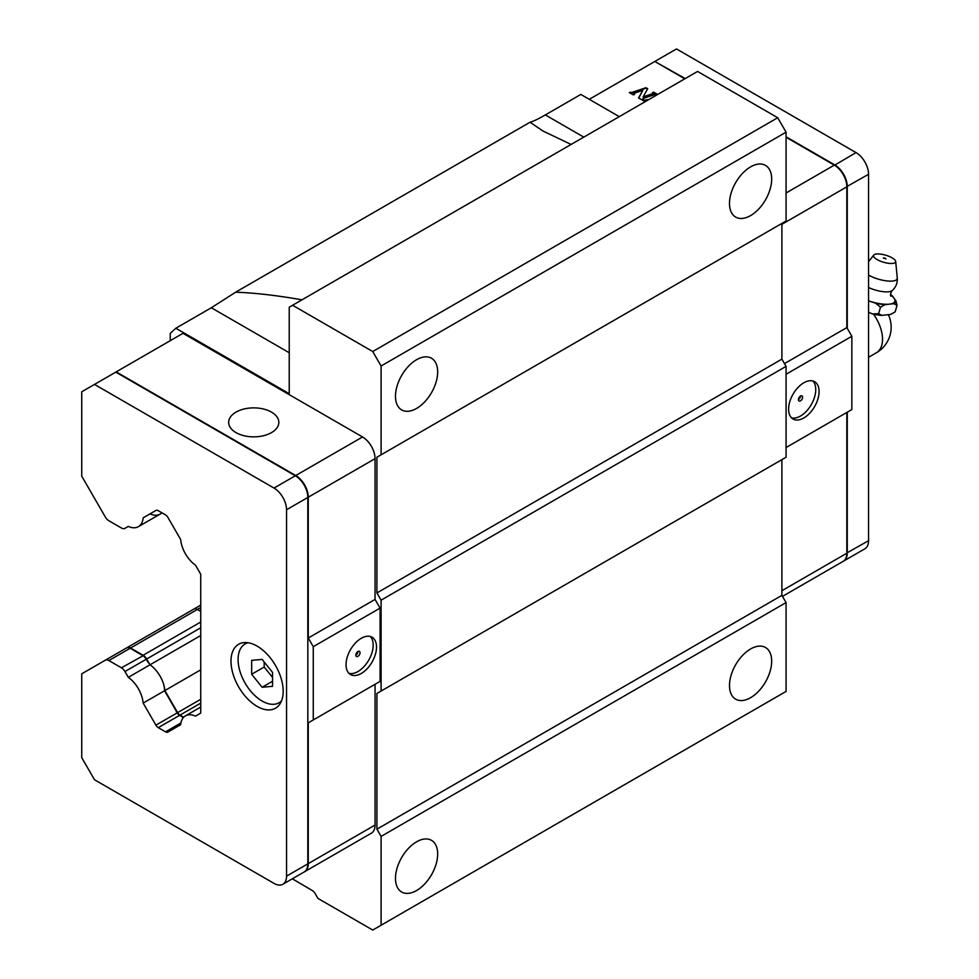 <?xml version="1.0" encoding="UTF-8"?>
<svg xmlns="http://www.w3.org/2000/svg" width="979" height="979" viewBox="0 0 979 979"><rect width="100%" height="100%" fill="white"/><g stroke="black" fill="none" stroke-linecap="round" stroke-linejoin="round"><path stroke-width="1.47" d="M684.798 78.809L654.792 61.481L676.501 48.95L856.025 152.602A17.708 10.231 60 0 1 868.557 174.299L868.557 540.689A17.708 10.231 60 0 1 864.885 548.803L843.592 561.089A17.708 10.231 60 0 1 843.384 561.212M847.263 412.208L847.263 552.976A17.708 10.231 60 0 1 843.592 561.089M786.076 136.803L834.732 164.888A17.708 10.231 60 0 1 847.263 186.585L847.263 328.32M685.214 78.565L655.086 61.653M786.076 137.28L834.316 165.133A17.708 10.231 60 0 1 846.835 186.83L846.835 327.598L851.852 336.274L851.852 409.552L786.076 447.538L846.835 412.453L846.835 553.221A17.708 10.231 60 0 1 843.176 561.334L782.478 596.37M654.792 61.481L589.272 99.307M645.124 101.706L642.848 100.396L648.967 99.491M657.386 94.633L656.028 94.694A1.065 0.612 0 0 0 654.755 94.596L642.922 98.549L643.117 99.393L641.845 99.809L638.565 97.912L642.811 90.362L633.902 93.335L634.563 94.449L633.303 94.877L629.289 92.564L630.77 92.259A1.065 0.612 0 0 0 632.055 92.356L645.956 87.718L647.706 88.734L643.117 96.897L652.92 93.629L652.455 92.626L653.715 92.21L657.655 94.474M846.835 327.598L784.473 363.601M851.852 336.274L786.076 374.259M819.08 391.563A21.55 12.446 120 0 0 814.614 381.7A21.55 12.446 120 0 0 793.063 394.145A21.55 12.446 120 0 0 793.063 419.024A21.55 12.446 120 0 0 809.67 413.248A21.55 12.446 120 0 0 819.08 391.563M644.121 99.968L644.99 100.947L646.997 100.629M643.374 100.702L644.121 100.445M643.117 96.897L653.14 93.519M652.981 92.932L657.203 94.694M638.761 98.035L642.811 90.362M633.682 93.935L634.037 94.633M629.815 92.87L630.77 92.736A1.065 0.612 0 0 0 632.055 92.834L645.956 88.208L647.498 89.101M791.521 417.837A21.55 12.446 120 0 0 807.406 410.128A21.55 12.446 120 0 0 815.74 389.63A21.55 12.446 120 0 0 812.815 380.953M802.584 397.229A2.949 1.701 120 0 0 801.972 395.871A2.949 1.701 120 0 0 799.023 397.584A2.949 1.701 120 0 0 799.023 400.986A2.949 1.701 120 0 0 801.299 400.203A2.949 1.701 120 0 0 802.584 397.229M798.411 399.64A2.949 1.701 120 0 0 800.492 396.018M619.279 116.636L580.816 94.437L545.327 114.922L583.79 137.121M381.088 454.819L381.088 365.999L372.742 351.534L292.574 305.252L697.562 71.443L777.718 117.725L786.076 132.177L786.076 221.009L376.915 457.23L376.915 592.944L381.088 600.176L381.088 691.052L376.915 693.462L376.915 829.176L381.088 836.409L381.088 925.228L372.742 930.05L317.942 898.416L315.165 893.594A5.898 3.414 60 0 0 312.24 890.498L293.394 879.423A5.898 3.414 -120 0 1 292.44 878.738M376.915 457.23L781.891 223.42L781.891 359.134L786.076 366.366L786.076 457.23L381.088 691.052M376.915 693.462L781.891 459.64L781.891 595.367L786.076 602.587L786.076 691.419L381.088 925.228M200.732 607.518L197.379 609.452L200.732 611.385L197.379 609.452A7.086 4.087 -120 0 0 193.83 609.097L200.732 605.12M292.574 305.252L289.233 307.186L289.233 393.717L175.841 328.246L170.248 333.362L170.248 340.68M289.233 352.734L211.329 307.761L235.645 292.195L530.043 122.228C533.114 121.457 538.217 119.022 545.327 114.922M211.329 307.761L175.841 328.246M381.088 836.409L786.076 602.587M750.587 697.697A29.835 17.23 -60 0 1 735.67 699.177A29.835 17.23 -60 0 1 735.67 664.729A29.835 17.23 -60 0 1 765.505 647.498A29.835 17.23 -60 0 1 770.069 671.41A29.835 17.23 -60 0 1 750.587 697.697M416.577 890.535A29.835 17.23 -60 0 1 401.659 892.016A29.835 17.23 -60 0 1 401.659 857.555A29.835 17.23 -60 0 1 431.494 840.337A29.835 17.23 -60 0 1 436.071 864.237A29.835 17.23 -60 0 1 416.577 890.535M376.915 829.176L781.891 595.367M381.088 600.176L786.076 366.366M376.915 592.944L781.891 359.134M381.088 365.999L786.076 132.177M750.587 215.6A29.835 17.23 -60 0 1 735.67 217.081A29.835 17.23 -60 0 1 735.67 182.62A29.835 17.23 -60 0 1 765.505 165.402A29.835 17.23 -60 0 1 770.069 189.302A29.835 17.23 -60 0 1 750.587 215.6M416.577 408.439A29.835 17.23 -60 0 1 401.659 409.907A29.835 17.23 -60 0 1 401.659 375.459A29.835 17.23 -60 0 1 431.494 358.241A29.835 17.23 -60 0 1 436.071 382.14A29.835 17.23 -60 0 1 416.577 408.439M372.742 351.534L777.718 117.725M235.645 292.195C254.724 292.868 276.837 295.413 301.973 299.831M571.087 144.451L542.794 130.929L530.043 122.228M150.02 513.865A23.618 13.633 -120 0 0 160.079 514.134A23.618 13.633 -120 0 0 161.841 512.763A23.618 13.633 60 0 1 160.079 514.134L138.369 526.665A23.618 13.633 -120 0 0 143.167 517.818L155.906 510.463A4.724 2.729 60 0 1 158.268 510.695L165.524 514.893A4.724 2.729 60 0 1 167.886 517.377L180.638 539.453A23.618 13.633 -120 0 0 195.494 565.189L200.732 574.257L200.732 713.104L195.494 716.126A23.618 13.633 -120 0 0 185.435 715.869A23.618 13.633 -120 0 0 180.638 724.705L167.886 732.072A4.724 2.729 60 0 1 165.524 731.839L158.268 727.642A4.724 2.729 60 0 1 155.906 725.145L143.167 703.081A23.618 13.633 -120 0 0 128.31 677.346L124.957 671.533A7.086 4.087 -120 0 0 121.408 667.8L108.865 660.556A7.086 4.087 -120 0 0 105.316 660.201L127.025 647.67A7.086 4.087 60 0 1 130.574 648.012L143.118 655.257A7.086 4.087 60 0 1 146.666 659.002L150.02 664.802A23.618 13.633 60 0 1 163.811 684.872A23.741 14.624 64.1 0 1 164.545 690.746L143.167 703.081M200.732 669.856L164.876 690.55A23.618 13.633 -120 0 0 150.02 664.802L128.31 677.346M200.732 635.53L150.02 664.802L149.114 663.236A23.031 13.29 60 0 0 148.661 662.967L149.114 663.236M121.408 667.8L143.118 655.746A6.498 3.745 60 0 1 146.373 659.173L148.502 662.856L146.25 659.246A7.086 4.087 -120 0 0 142.701 655.502L130.158 648.257A7.086 4.087 -120 0 0 126.609 647.902L81.734 673.821L81.734 757.636L94.498 779.737L274.022 883.388A17.708 10.231 -120 0 0 282.882 884.257L304.175 871.971A17.708 10.231 -120 0 0 307.834 863.857L307.834 496.977A17.12 9.888 60 0 0 295.731 476.014L115.791 372.118L183 333.313L362.536 436.964A17.708 10.231 60 0 1 375.055 458.661L375.055 599.429L380.072 608.106L380.072 681.384L308.263 722.845L308.263 863.613A17.708 10.231 60 0 1 304.591 871.726A17.708 10.231 60 0 1 304.371 871.848M308.263 722.845L375.055 684.284L375.055 825.052A17.708 10.231 60 0 1 371.384 833.166L304.591 871.726M130.574 648.012L197.379 609.452A7.086 4.087 -120 0 0 193.83 609.097L127.025 647.67L193.83 609.097M116.207 371.885L295.731 475.525A17.708 10.231 60 0 1 308.263 497.222L308.263 638.002L313.268 646.678L313.268 719.957M164.876 690.55L177.615 712.614A4.724 2.729 -120 0 0 179.977 715.111L183.673 717.24M380.072 608.106L313.268 646.678M346.04 664.668A21.55 12.446 120 0 0 350.506 674.531A21.55 12.446 120 0 0 372.057 662.085A21.55 12.446 120 0 0 372.057 637.207A21.55 12.446 120 0 0 355.45 642.983A21.55 12.446 120 0 0 346.04 664.668M308.263 638.002L375.055 599.429M236 432.608A25.099 14.489 0 0 0 263.351 435.753A25.099 14.489 0 0 0 278.844 422.365A25.099 14.489 0 0 0 253.745 407.876A25.099 14.489 0 0 0 228.658 422.365A25.099 14.489 0 0 0 236 432.608M348.965 673.344A21.55 12.446 120 0 0 368.716 660.164A21.55 12.446 120 0 0 370.258 636.472M355.854 655.147A2.949 1.701 120 0 0 356.466 656.493A2.949 1.701 120 0 0 359.415 654.792A2.949 1.701 120 0 0 359.415 651.39A2.949 1.701 120 0 0 357.139 652.173A2.949 1.701 120 0 0 355.854 655.147A2.949 1.701 120 0 0 357.935 651.537M115.791 372.118L81.734 391.784L81.734 476.149L105.316 516.998A7.086 4.087 -120 0 0 108.865 520.742L121.408 527.987A7.086 4.087 -120 0 0 124.957 528.342L128.31 526.408A23.618 13.633 -120 0 0 138.369 526.665M155.93 510.451L143.167 517.818M164.545 690.746L177.321 712.785A5.311 3.072 -120 0 0 179.977 715.588M163.811 684.872A23.031 13.29 60 0 1 164.545 690.464L164.545 690.66M183.379 717.558L179.561 715.355A4.724 2.729 60 0 1 177.199 712.859L164.545 690.464M282.882 884.257A17.708 10.231 -120 0 0 286.541 876.156L286.541 509.753L307.834 497.467A17.708 10.231 -120 0 0 295.315 475.77L274.022 488.068L94.498 384.417M286.541 509.753A17.708 10.231 -120 0 0 274.022 488.068M257.085 706.361A36.908 21.305 60 0 1 232.978 673.833A36.908 21.305 60 0 1 238.643 644.268A36.908 21.305 60 0 1 275.54 665.573A36.908 21.305 60 0 1 275.54 708.184A36.908 21.305 60 0 1 257.085 706.361M868.557 312.228L872.485 313.953A22.86 7.294 16.2 0 0 881.846 315.385L890.694 314.406A22.86 7.294 16.2 0 0 890.804 314.357A22.86 7.294 16.2 0 0 890.841 314.332M880.5 307.222L884.979 304.64L889.397 304.151A21.844 6.975 16.2 0 1 869.266 301.067A21.844 6.975 16.2 0 1 868.557 300.822L875.618 303.209L880.5 307.222L878.628 313.659L872.485 313.953M890.609 295.12A21.844 6.975 16.2 0 1 894.084 298.314A21.844 6.975 16.2 0 1 889.397 304.151L893.827 303.661L897.045 305.387L896.005 300.945L892.163 295.682A22.86 7.294 16.2 0 0 890.535 294.544M897.045 305.387L895.173 311.836L890.804 314.357M878.628 313.659L881.846 315.385M875.618 303.209A22.86 7.294 16.2 0 0 884.979 304.64M893.827 303.661A22.86 7.294 16.2 0 0 896.005 300.945M877.037 259.533A11.515 3.671 16.2 0 0 889.201 263.363A11.515 3.671 16.2 0 0 895.687 261.442A11.515 3.671 16.2 0 0 885.616 255.176A11.515 3.671 16.2 0 0 873.745 255.066A11.515 3.671 16.2 0 0 877.037 259.533M885.554 258.591L883.303 258.15A2.142 2.142 0 0 1 885.958 258.921M262.103 687.246L251.664 674.262L251.664 660.348L262.103 659.418L272.541 672.402L272.541 686.316L262.103 687.246L272.541 681.225M251.664 674.262L264.183 667.029L264.183 662.012M272.541 677.419L264.183 667.029M248.054 642.738A33.947 19.604 -120 0 0 245.129 643.925A33.947 19.604 -120 0 0 239.916 671.141A33.947 19.604 -120 0 0 262.103 701.05A33.947 19.604 -120 0 0 279.076 702.738A33.947 19.604 -120 0 0 281.573 700.793M846.835 552.976L868.557 540.689M846.835 186.585L868.557 174.299M834.524 165.255L856.025 152.602M786.076 192.985L834.316 165.133M846.835 186.83L781.891 224.326M781.891 590.716L846.835 553.221M308.263 863.613L375.055 825.052M375.055 458.661L308.263 497.222M295.731 475.525L362.536 436.964M200.732 703.13L179.977 715.111M177.615 712.614L200.732 699.275M200.732 627.784L146.666 659.002M143.118 655.257L200.732 622.008M177.321 712.785L155.906 725.145M146.373 659.173L124.957 671.533M165.524 731.839L180.895 722.967M179.561 715.355L158.268 727.642M130.158 648.257L108.865 660.556M286.541 876.156L307.834 863.857M868.557 357.286L876.401 352.758A29.517 17.047 -120 0 0 873.476 314.173M868.557 287.508A16.533 5.274 16.2 0 0 888.614 291.779A16.533 5.274 16.2 0 0 892.15 290.592C890.462 293.394 890.07 295.254 890.976 296.16M868.557 275.062A17.708 5.654 16.2 0 0 868.581 275.087A17.708 5.654 16.2 0 0 892.713 281.034A17.708 5.654 16.2 0 0 897.266 278.024C897.608 283.053 895.907 287.239 892.15 290.592M162.147 512.935L160.079 514.134M200.732 707.034L185.435 715.869M876.401 352.758A29.517 29.517 0 0 0 888.369 314.663M873.745 255.066L868.557 261.736M895.687 261.442L897.266 278.024M247.344 642.652L245.129 643.925M281.291 701.453L279.076 702.738"/></g></svg>

